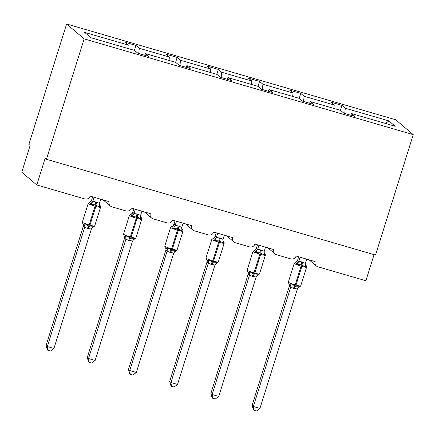 <?xml version="1.0" encoding="UTF-8"?>
<svg xmlns="http://www.w3.org/2000/svg" width="435" height="435" viewBox="0 0 435 435"><rect width="100%" height="100%" fill="white"/><g stroke="black" fill="none" stroke-linecap="round" stroke-linejoin="round"><path stroke-width="0.65" d="M66.615 23.996L28.884 144.393L30.135 145.459L21.75 172.216L36.785 184.973L45.169 158.22L46.425 159.281L375.519 255.057L413.25 134.654L395.709 119.766L66.615 23.996L84.156 38.884L413.25 134.654M374.067 254.633L365.884 280.749L317.811 266.758A4.225 4.105 -49.7 0 1 315.109 261.593L296.088 256.057A4.225 4.105 130.3 0 1 290.874 258.917L276.611 254.769A4.225 4.105 -49.7 0 1 273.903 249.603L254.888 244.068A4.225 4.105 130.3 0 1 249.668 246.928L235.406 242.779A4.225 4.105 -49.7 0 1 232.703 237.608L213.683 232.078A4.225 4.105 130.3 0 1 208.463 234.938L194.206 230.784A4.225 4.105 -49.7 0 1 191.498 225.618L172.483 220.083A4.225 4.105 130.3 0 1 167.263 222.948L153 218.794A4.225 4.105 -49.7 0 1 150.298 213.628L131.278 208.093A4.225 4.105 130.3 0 1 126.058 210.953L111.795 206.804A4.225 4.105 -49.7 0 1 109.093 201.639L90.078 196.103A4.225 4.105 130.3 0 1 84.858 198.964L36.785 184.973M134.404 50.378L135.954 45.436L139.314 48.285L138.743 53.51M135.954 45.436L124.861 42.206L128.222 45.055L84.64 32.375L90.953 37.731L134.535 50.416L137.895 53.266L148.987 56.496L145.627 53.641L175.74 62.406L179.095 65.255L190.187 68.485L186.833 65.636L216.94 74.396L220.3 77.245L231.393 80.475L228.032 77.626L258.145 86.386L261.5 89.235L272.593 92.465L269.238 89.615L299.345 98.375L302.706 101.23L313.798 104.454L310.438 101.605L340.551 110.37L343.906 113.22L355.003 116.449L351.643 113.595L395.225 126.28L388.906 120.919L345.325 108.239L344.759 113.464M144.676 55.24L145.627 53.641M175.609 62.368L177.159 57.425L180.514 60.275L179.949 65.506M185.881 67.229L186.833 65.636M216.809 74.358L218.359 69.415L221.719 72.264L221.149 77.495M227.086 79.219L228.032 77.626M258.015 86.347L259.565 81.405L262.919 84.254L262.354 89.485M268.286 91.214L269.238 89.615M299.215 98.343L300.764 93.394L304.125 96.249L303.554 101.475M309.492 103.204L310.438 101.605M345.325 108.239L341.97 105.39L330.877 102.16L334.232 105.009L333.862 108.424M340.42 110.332L341.97 105.39M350.692 115.193L351.643 113.595M128.222 45.055L127.846 48.47M139.314 48.285L169.422 57.045L166.067 54.196L177.159 57.425M169.422 57.045L169.052 60.46M180.514 60.275L210.627 69.034L207.267 66.185L218.359 69.415M210.627 69.034L210.252 72.449M221.719 72.264L251.827 81.03L248.472 78.18L259.565 81.405M251.827 81.03L251.457 84.439M262.919 84.254L293.032 93.019L289.672 90.17L300.764 93.394M293.032 93.019L292.657 96.434M304.125 96.249L334.232 105.009M385.627 123.486L388.906 120.919M84.156 38.884L46.425 159.281M253.855 410.238L253.339 406.502L259.94 408.421L256.492 411.004L253.855 410.238L253.355 409.813L252.082 405.436L253.339 406.502L290.727 287.203A3.099 2.958 61.2 0 0 289.813 284.169L288.856 283.745L288.345 282.13A6.052 0.566 17.4 0 0 288.443 282.288A6.052 0.566 17.4 0 0 295.202 284.854L295.996 285.083A6.052 0.566 17.4 0 0 300.694 285.98L306.561 267.253C306.534 266.122 306.327 265.551 305.952 265.557L305.511 266.97L301.308 264.801L296.996 264.491L296.382 263.197L295.441 262.403M289.813 284.169L290.961 283.74L295.474 286.17L299.481 286.219L299.487 287.002L300.694 285.98M252.082 405.436L289.623 285.257M259.94 408.421L297.366 289.003L293.543 288.323L290.71 287.209L289.471 286.138M306.719 259.151L305.403 263.365L305.511 266.97M301.825 261.892A3.099 0.663 -73.8 0 0 301.308 264.801A1.408 0.299 106.2 0 1 301.069 266.128A6.052 0.566 -162.6 0 1 294.316 263.561A6.052 0.566 -162.6 0 1 294.218 263.398L296.181 262.12A3.099 2.958 61.2 0 0 296.186 262.12L297.594 260.25L298.796 261.44L301.825 261.892L305.403 263.365M298.666 256.808L297.583 260.26M300.117 257.232L298.834 261.321M296.996 264.491L298.796 261.44M290.961 283.74L290.759 287.078M299.481 286.219L297.366 289.003M255.182 251.207L254.241 250.408L253.012 251.408A6.052 0.566 -162.6 0 0 253.11 251.566A6.052 0.566 -162.6 0 0 259.869 254.132A1.408 0.299 106.2 0 0 260.103 252.811L255.791 252.501L255.182 251.207A3.099 2.784 169.5 0 0 257.629 249.304L261.413 250.136L264.197 251.376L265.519 247.162M212.65 398.242L212.133 394.507L218.74 396.432L215.292 399.015L212.65 398.242L212.149 397.818L210.883 393.447L212.133 394.507L249.505 275.219A3.099 2.958 61.2 0 0 248.608 272.179L247.651 271.755L247.145 270.14A6.052 0.566 17.4 0 0 247.243 270.298A6.052 0.566 17.4 0 0 253.996 272.865A1.408 0.299 106.2 0 1 253.48 273.947L258.276 274.229L258.281 275.012L259.488 273.99L265.361 255.263A6.052 0.566 -162.6 0 1 260.657 254.366L259.869 254.132L253.996 272.865L254.79 273.093A6.052 0.566 17.4 0 0 259.488 273.99M248.608 272.179L249.761 271.75L253.48 273.947A3.099 0.663 -73.8 0 0 252.343 276.328L249.521 275.208M210.883 393.447L248.418 273.267M249.505 275.219L248.271 274.148M218.74 396.432L256.166 277.013L252.343 276.328M254.219 250.391L255.427 249.793L256.394 248.26L257.629 249.304M257.46 244.818L256.378 248.271M258.912 245.237L257.629 249.331M265.361 255.263C265.328 254.127 265.127 253.561 264.746 253.561L264.311 254.981L260.103 252.811A3.099 0.663 -73.8 0 1 260.625 249.902M255.791 252.501L257.591 249.451M264.197 251.376L264.311 254.981M249.761 271.75L249.559 275.089M258.276 274.229L256.166 277.013M171.45 386.253L170.933 382.517L177.534 384.442L174.087 387.025L171.45 386.253L170.95 385.829L169.677 381.457L170.933 382.517L208.316 263.218A3.099 2.958 61.2 0 0 207.403 260.19L206.451 259.766L205.94 258.145A6.052 0.566 17.4 0 0 206.038 258.308A6.052 0.566 17.4 0 0 212.797 260.875L213.59 261.103A6.052 0.566 17.4 0 0 218.288 262L224.155 243.268C224.128 242.137 223.922 241.572 223.546 241.572L223.106 242.986L219.691 241.05L214.591 240.506L213.976 239.217L213.036 238.418M207.403 260.19L208.555 259.76L213.068 262.185L217.076 262.24L217.081 263.023L218.288 262M169.677 381.457L207.218 261.277M177.534 384.442L214.961 265.024L211.138 264.339L208.305 263.229L207.071 262.18A3.099 2.784 169.5 0 0 207.212 260.772L206.549 259.847M224.313 235.172L222.997 239.386L223.106 242.986M219.419 237.912A3.099 0.663 -73.8 0 0 218.903 240.821A1.408 0.299 106.2 0 1 218.664 242.143A6.052 0.566 -162.6 0 1 211.91 239.576A6.052 0.566 -162.6 0 1 211.807 239.419L213.775 238.141A3.099 2.958 61.2 0 0 213.781 238.135L215.189 236.27L216.391 237.461L220.213 238.141L222.997 239.386M216.255 232.823L215.173 236.276M217.712 233.247L216.429 237.341M214.591 240.506L216.391 237.461M208.555 259.76L208.354 263.099M217.076 262.24L214.961 265.024M172.777 227.228L171.836 226.428L170.607 227.429A6.052 0.566 -162.6 0 0 170.705 227.587A6.052 0.566 -162.6 0 0 177.464 230.153A1.408 0.299 106.2 0 0 177.697 228.832L173.386 228.516L172.777 227.228A3.099 2.784 169.5 0 0 175.223 225.325L179.008 226.151L181.792 227.391L183.113 223.177M130.244 374.263L129.728 370.528L136.334 372.447L132.882 375.03L130.244 374.263L129.744 373.839L128.477 369.462L129.728 370.528L167.1 251.24A3.099 2.958 61.2 0 0 166.203 248.2L165.311 247.825L166.007 248.782A3.099 2.784 169.5 0 1 165.865 250.19L166.012 249.288M166.203 248.2L167.355 247.771L171.868 250.196L175.87 250.25L175.876 251.033L177.083 250.011L182.956 231.279A6.052 0.566 -162.6 0 1 178.252 230.381L177.464 230.153L171.591 248.88A1.408 0.299 106.2 0 1 171.075 249.967A3.099 0.663 -73.8 0 0 169.933 252.349L167.116 251.229M128.477 369.462L165.865 250.163M167.1 251.24L165.865 250.19M136.334 372.447L173.761 253.029L169.933 252.349M171.814 226.412L172.575 226.151A3.099 2.958 61.2 0 0 172.575 226.146L173.989 224.281L175.223 225.325M175.055 220.833L173.973 224.286M176.507 221.257L175.223 225.352M182.956 231.279C182.923 230.148 182.722 229.582 182.341 229.582L181.906 230.996L177.697 228.832A3.099 0.663 -73.8 0 1 178.219 225.923M173.386 228.516L175.185 225.471M181.792 227.391L181.906 230.996M167.355 247.771L167.149 251.109M175.87 250.25L173.761 253.029M89.044 362.273L88.528 358.538L95.129 360.457L91.682 363.04L89.044 362.273L88.544 361.849L87.272 357.472L88.528 358.538L125.911 239.239A3.099 2.958 61.2 0 0 124.997 236.21L124.046 235.781L123.535 234.166A6.052 0.566 17.4 0 0 123.632 234.324A6.052 0.566 17.4 0 0 130.391 236.89L131.18 237.124A6.052 0.566 17.4 0 0 135.883 238.016L141.75 219.289C141.723 218.158 141.516 217.592 141.141 217.592L140.701 219.006L137.286 217.07L132.186 216.527L131.571 215.233L130.63 214.439M124.997 236.21L126.15 235.781L130.663 238.206L134.671 238.26L134.676 239.038L135.883 238.016M87.272 357.472L124.807 237.292M95.129 360.457L132.555 241.039L128.733 240.359L125.9 239.245L124.66 238.173M141.908 211.187L140.592 215.401L140.701 219.006M137.014 213.933A3.099 0.663 -73.8 0 0 136.498 216.842A1.408 0.299 106.2 0 1 136.258 218.163A6.052 0.566 -162.6 0 1 129.505 215.597A6.052 0.566 -162.6 0 1 129.402 215.439L131.37 214.156A3.099 2.958 61.2 0 0 131.375 214.156L132.784 212.285L133.985 213.482L137.808 214.161L140.592 215.401M133.849 208.843L132.767 212.296M135.307 209.268L134.023 213.362M132.186 216.527L133.985 213.482M126.15 235.781L125.949 239.119M134.671 238.26L132.555 241.039M90.371 203.243L89.431 202.449L88.202 203.45A6.052 0.566 -162.6 0 0 88.3 203.607A6.052 0.566 -162.6 0 0 95.058 206.174A1.408 0.299 106.2 0 0 95.292 204.847L90.98 204.537L90.371 203.243A3.099 2.784 169.5 0 0 92.813 201.345L96.603 202.172L99.387 203.411L100.708 199.197M47.839 350.284L47.323 346.548L53.929 348.468L50.476 351.05L47.839 350.284L47.339 349.86L46.072 345.482L47.323 346.548L84.694 227.255A3.099 2.958 61.2 0 0 83.797 224.221L82.84 223.791L82.329 222.176A6.052 0.566 17.4 0 0 82.432 222.334A6.052 0.566 17.4 0 0 89.186 224.9A1.408 0.299 106.2 0 1 88.669 225.982L93.465 226.265L93.471 227.048L94.678 226.026L100.55 207.299A6.052 0.566 -162.6 0 1 95.847 206.402L95.058 206.174L89.186 224.9L89.98 225.129A6.052 0.566 17.4 0 0 94.678 226.026M83.797 224.221L84.945 223.786L88.669 225.982A3.099 0.663 -73.8 0 0 87.527 228.37L84.711 227.249M46.072 345.482L83.607 225.303M84.694 227.255L83.455 226.184M53.929 348.468L91.355 229.049L87.527 228.37M89.409 202.427L90.165 202.166A3.099 2.958 61.2 0 0 90.17 202.166L91.584 200.296L92.813 201.345M92.65 196.854L91.567 200.307M94.101 197.278L92.818 201.367M100.55 207.299C100.518 206.168 100.316 205.597 99.936 205.603L99.501 207.017L95.292 204.847A3.099 0.663 -73.8 0 1 95.809 201.938M90.98 204.537L92.78 201.487M99.387 203.411L99.501 207.017M84.945 223.786L84.743 227.124M93.465 226.265L91.355 229.049M306.561 267.253A6.052 0.566 -162.6 0 1 301.863 266.356L301.069 266.128L295.202 284.854A1.408 0.299 106.2 0 1 294.685 285.936A3.099 0.663 -73.8 0 0 293.543 288.323M294.337 288.552A3.099 0.663 -73.8 0 1 295.474 286.17A1.408 0.299 -73.8 0 0 295.996 285.083L301.863 266.356A1.408 0.299 -73.8 0 0 302.097 265.035A3.099 0.663 -73.8 0 1 302.619 262.126M296.382 263.197A3.099 2.784 169.5 0 0 298.829 261.299M296.186 262.12A3.099 2.958 61.2 0 0 297.594 260.25M305.294 264.638A3.099 2.784 169.5 0 0 306.039 266.008M289.476 286.165A3.099 2.784 169.5 0 0 289.618 284.751L288.954 283.827M299.465 286.98A3.099 2.958 61.2 0 0 298.725 287.263L298.725 287.263A3.099 2.958 61.2 0 0 298.394 287.475M253.132 276.562A3.099 0.663 -73.8 0 1 254.274 274.175A1.408 0.299 -73.8 0 0 254.79 273.093L260.657 254.366A1.408 0.299 -73.8 0 0 260.897 253.045A3.099 0.663 -73.8 0 1 261.413 250.136M254.981 250.13A3.099 2.958 61.2 0 0 256.394 248.26M264.089 252.648A3.099 2.784 169.5 0 0 264.833 254.018M248.271 274.175A3.099 2.784 169.5 0 0 248.412 272.761L247.754 271.837M258.265 274.991A3.099 2.958 61.2 0 0 257.525 275.268A3.099 2.958 61.2 0 0 257.52 275.273A3.099 2.958 61.2 0 0 257.194 275.485M224.155 243.268A6.052 0.566 -162.6 0 1 219.457 242.377L218.664 242.143L212.797 260.875A1.408 0.299 106.2 0 1 212.28 261.957A3.099 0.663 -73.8 0 0 211.138 264.339M211.932 264.572A3.099 0.663 -73.8 0 1 213.068 262.185A1.408 0.299 -73.8 0 0 213.59 261.103L219.457 242.377A1.408 0.299 -73.8 0 0 219.691 241.05A3.099 0.663 -73.8 0 1 220.213 238.141M213.976 239.217A3.099 2.784 169.5 0 0 216.423 237.314M213.781 238.135A3.099 2.958 61.2 0 0 215.189 236.27M222.889 240.658A3.099 2.784 169.5 0 0 223.633 242.029M217.06 263.001A3.099 2.958 61.2 0 0 216.32 263.278L216.32 263.278A3.099 2.958 61.2 0 0 215.988 263.496M165.349 247.858L164.74 246.156A6.052 0.566 17.4 0 0 164.838 246.313A6.052 0.566 17.4 0 0 171.591 248.88L172.385 249.114A6.052 0.566 17.4 0 0 177.083 250.011M170.727 252.577A3.099 0.663 -73.8 0 1 171.868 250.196A1.408 0.299 -73.8 0 0 172.385 249.114L178.252 230.381A1.408 0.299 -73.8 0 0 178.491 229.06A3.099 0.663 -73.8 0 1 179.008 226.151M172.575 226.146A3.099 2.958 61.2 0 0 173.989 224.281M181.683 228.669A3.099 2.784 169.5 0 0 182.428 230.033M175.854 251.011A3.099 2.958 61.2 0 0 175.12 251.289A3.099 2.958 61.2 0 0 175.115 251.289A3.099 2.958 61.2 0 0 174.788 251.501M141.75 219.289A6.052 0.566 -162.6 0 1 137.052 218.392L136.258 218.163L130.391 236.89A1.408 0.299 106.2 0 1 129.869 237.972A3.099 0.663 -73.8 0 0 128.733 240.359M129.527 240.588A3.099 0.663 -73.8 0 1 130.663 238.206A1.408 0.299 -73.8 0 0 131.18 237.124L137.052 218.392A1.408 0.299 -73.8 0 0 137.286 217.07A3.099 0.663 -73.8 0 1 137.808 214.161M131.571 215.233A3.099 2.784 169.5 0 0 134.018 213.335M131.375 214.156A3.099 2.958 61.2 0 0 132.784 212.285M140.483 216.673A3.099 2.784 169.5 0 0 141.228 218.044M124.666 238.201A3.099 2.784 169.5 0 0 124.807 236.792A3.099 2.784 169.5 0 0 124.807 236.787L124.144 235.862M134.654 239.016A3.099 2.958 61.2 0 0 133.915 239.299L133.915 239.299A3.099 2.958 61.2 0 0 133.583 239.511M88.321 228.598A3.099 0.663 -73.8 0 1 89.463 226.216A1.408 0.299 -73.8 0 0 89.98 225.129L95.847 206.402A1.408 0.299 -73.8 0 0 96.086 205.081A3.099 0.663 -73.8 0 1 96.603 202.172M90.17 202.166A3.099 2.958 61.2 0 0 91.584 200.296M99.278 204.684A3.099 2.784 169.5 0 0 100.023 206.054M83.46 226.211A3.099 2.784 169.5 0 0 83.602 224.803A3.099 2.784 169.5 0 0 83.602 224.797L82.944 223.873M93.449 227.026A3.099 2.958 61.2 0 0 92.715 227.309A3.099 2.958 61.2 0 0 92.709 227.309A3.099 2.958 61.2 0 0 92.383 227.521M316.337 265.964L309.133 259.853M275.132 253.975L267.933 247.863M233.932 241.985L226.727 235.873M192.727 229.995L185.527 223.884M151.527 218L144.322 211.888M110.321 206.011L103.122 199.899M288.345 282.13L294.218 263.398M305.952 265.557L305.294 264.627M298.279 287.595L299.487 287.002M247.145 270.14L253.012 251.408M264.746 253.561L264.089 252.637M257.08 275.605L258.281 275.007M205.94 258.145L211.807 239.419M223.546 241.572L222.889 240.647M215.874 263.615L217.081 263.017M164.74 246.156L170.607 227.429M182.341 229.582L181.683 228.658M174.669 251.626L175.876 251.028M123.535 234.166L129.402 215.439M141.141 217.592L140.483 216.668M133.469 239.631L134.676 239.038M82.329 222.176L88.202 203.45M99.936 205.603L99.278 204.673M92.263 227.641L93.471 227.048"/></g></svg>
